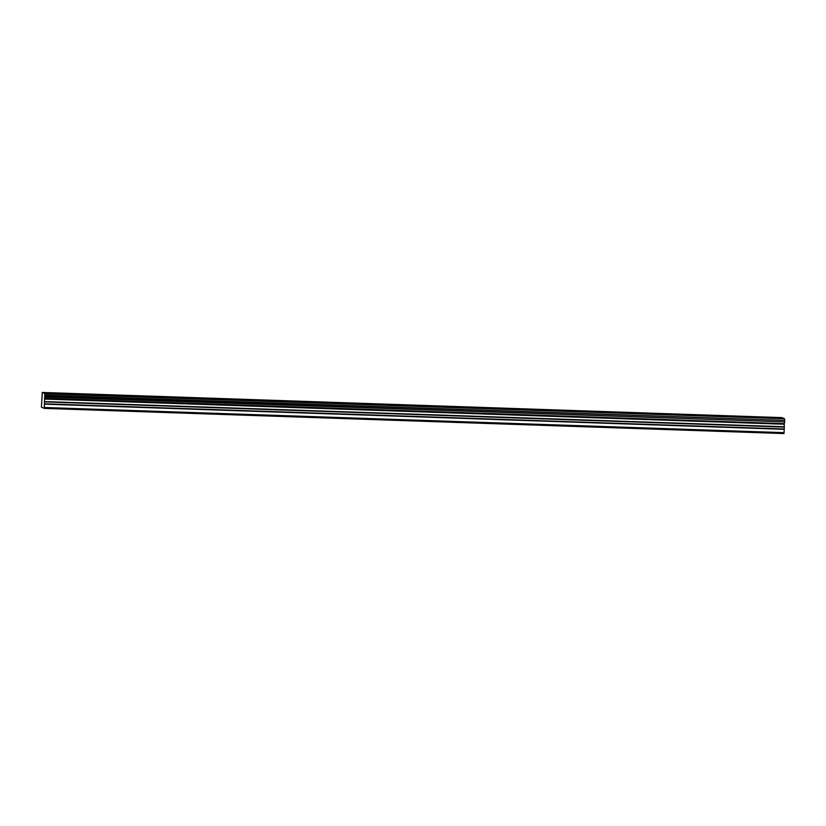 <?xml version="1.0" encoding="UTF-8"?>
<svg xmlns="http://www.w3.org/2000/svg" width="826" height="826" viewBox="0 0 826 826"><rect width="100%" height="100%" fill="white"/><g stroke="black" fill="none" stroke-linecap="round" stroke-linejoin="round"><path stroke-width="1.24" d="M58.553 393.197L54.857 393.341L60.153 393.909L63.85 393.765L58.553 393.197M766.58 417.285L762.883 417.429L771.876 417.853L766.58 417.285M716.008 415.571L712.311 415.705L721.304 416.139L716.008 415.571M665.436 413.847L661.74 413.991L670.733 414.415L665.436 413.847M614.864 412.122L611.168 412.267L620.161 412.69L614.864 412.122M564.292 410.408L560.596 410.543L569.589 410.976L564.292 410.408M513.71 408.684L510.014 408.829L519.007 409.252L513.71 408.684M463.138 406.96L459.442 407.104L468.435 407.528L463.138 406.96M412.566 405.246L408.87 405.39L417.863 405.814L412.566 405.246M361.995 403.522L358.298 403.666L367.291 404.09L361.995 403.522M311.423 401.808L307.726 401.942L313.023 402.51L316.719 402.365L311.423 401.808M260.851 400.083L257.154 400.228L266.148 400.651L260.851 400.083M210.279 398.359L206.572 398.504L215.576 398.927L210.279 398.359M159.697 396.645L156 396.779L161.297 397.347L164.994 397.203L159.697 396.645M109.125 394.921L105.429 395.065L114.422 395.489L109.125 394.921M44.625 398.493L44.284 408.385L41.424 407.125L42.271 392.453L44.821 393.579L44.625 398.493L784.266 423.655L44.656 398.297M784.266 423.655L784.287 428.993L44.645 403.831M44.284 408.385L783.915 433.547L784.287 428.993M781.912 417.615L42.271 392.453L781.912 417.615L784.463 418.741L44.821 393.579M44.862 393.868L784.463 418.741M784.504 419.03L784.669 420.382L45.027 395.21M45.058 395.551L784.669 420.382M784.7 420.713L784.648 421.869L45.007 396.697M44.945 396.996L784.648 421.869M784.586 422.158L784.287 423.459M44.501 407.497L784.132 432.659M44.563 398.751L784.204 423.924M44.656 404.162L784.297 429.324M44.418 401.901L784.05 427.073M784.039 426.743L44.408 401.581M44.521 399.061L784.163 424.223"/></g></svg>
